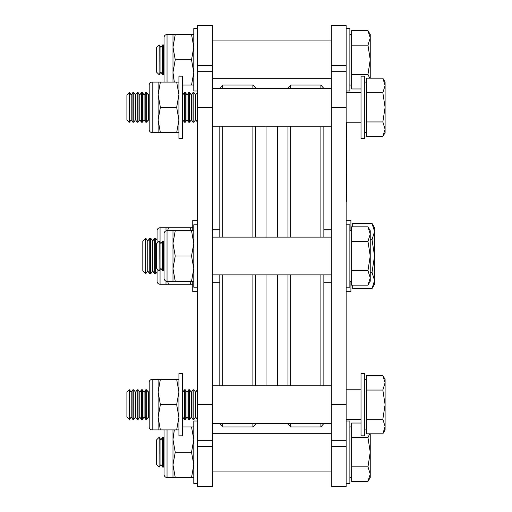 <?xml version="1.0" encoding="UTF-8"?>
<svg xmlns="http://www.w3.org/2000/svg" width="512" height="512" viewBox="0 0 512 512"><rect width="100%" height="100%" fill="white"/><g stroke="black" fill="none" stroke-linecap="round" stroke-linejoin="round"><path stroke-width="0.77" d="M287.686 423.52L287.981 424.154L287.981 423.52M287.981 385.766L287.981 274.88M287.981 237.12L287.981 126.234M287.981 88.48L287.981 87.846L290.765 85.056L290.765 88.48M287.981 424.154L290.765 426.944L290.765 423.52M290.765 126.234L290.765 237.12M290.765 274.88L290.765 385.766M255.974 88.48L255.68 87.846L255.68 88.48M255.68 126.234L255.68 237.12M255.68 274.88L255.68 385.766M255.68 423.52L255.68 424.154L252.896 426.944L252.896 423.52M255.68 87.846L252.896 85.056L222.778 85.056L222.778 88.48M252.896 385.766L252.896 274.88M252.896 237.12L252.896 126.234M252.896 88.48L252.896 85.056M222.778 423.52L222.778 426.944L219.808 423.52M219.808 385.766L219.808 274.88M219.808 237.12L219.808 126.234M219.808 88.48L222.778 85.056M222.778 126.234L222.778 237.12M222.778 274.88L222.778 385.766M320.883 88.48L320.883 85.056L323.859 88.48M323.859 126.234L323.859 237.12M323.859 274.88L323.859 385.766M323.859 423.52L320.883 426.944L320.883 423.52M320.883 385.766L320.883 274.88M320.883 237.12L320.883 126.234M255.974 423.52L255.68 424.154M287.686 88.48L287.981 87.846M320.883 85.056L290.765 85.056M320.883 426.944L290.765 426.944M252.896 426.944L222.778 426.944M219.808 229.242L212.371 229.242M219.808 282.758L212.371 282.758M331.29 229.242L323.859 229.242M331.29 282.758L323.859 282.758M212.371 25.6L212.371 486.4L197.51 486.4L197.51 25.6L212.371 25.6M212.371 440.32L197.51 440.32M212.371 71.68L197.51 71.68M346.15 25.6L346.15 486.4L331.29 486.4L331.29 25.6L346.15 25.6M346.15 440.32L331.29 440.32M346.15 71.68L331.29 71.68M212.371 274.88L331.29 274.88M212.371 237.12L331.29 237.12M212.371 433.331L331.29 433.331M212.371 471.091L331.29 471.091M212.371 40.909L331.29 40.909M212.371 78.669L331.29 78.669M212.371 126.234L331.29 126.234M212.371 88.48L331.29 88.48M212.371 423.52L331.29 423.52M212.371 385.766L331.29 385.766M346.746 122.221L346.451 190.598M346.451 122.221L346.15 205.459M346.451 201.427L346.746 190.598M361.018 404.646L361.018 435.859L364.736 435.859L364.736 373.427L361.018 373.427L361.018 404.646M361.018 107.354L361.018 138.573L364.736 138.573L364.736 76.141L361.018 76.141L361.018 107.354M346.15 224.787L349.869 224.787L349.869 287.213L346.15 287.213M346.15 28.576L349.869 28.576L349.869 91.002L346.15 91.002M346.15 420.998L349.869 420.998L349.869 483.424L346.15 483.424M182.643 138.573L182.643 76.141L178.925 76.141L178.925 138.573L182.643 138.573M182.643 435.859L182.643 373.427L178.925 373.427L178.925 435.859L182.643 435.859M197.51 287.213L193.792 287.213L193.792 224.787L197.51 224.787M197.51 483.424L193.792 483.424L193.792 420.998L197.51 420.998M197.51 91.002L193.792 91.002L193.792 28.576L197.51 28.576M152.173 379.373A2.976 2.976 0 0 0 149.197 382.349L149.197 426.944A2.976 2.976 0 0 0 152.173 429.914L158.118 429.914L158.118 379.373L152.173 379.373L152.173 429.914M158.118 429.914L160.371 429.914L158.118 417.28L160.371 404.646L176.672 404.646L178.925 417.28L176.672 429.914L178.925 429.914M160.371 429.914L176.672 429.914M160.371 404.646L158.118 392.013L160.371 379.373L176.672 379.373L178.925 392.013L176.672 404.646M160.371 379.373L158.118 379.373M178.925 379.373L176.672 379.373M167.034 429.914L167.034 477.478A2.976 2.976 0 0 1 164.064 474.509L164.064 429.914M167.034 477.478L172.979 477.478L172.979 429.914M172.979 477.478L175.238 477.478L172.979 464.845L175.238 452.211L191.533 452.211L193.792 464.845L191.533 477.478L193.792 477.478M175.238 477.478L191.533 477.478M182.643 426.944L191.533 426.944L193.792 439.578L191.533 452.211M175.238 452.211L172.979 439.578L174.342 429.914M193.792 426.944L191.533 426.944M172.979 82.086L172.979 34.522L167.034 34.522A2.976 2.976 0 0 0 164.064 37.491L164.064 82.086M174.342 82.086L172.979 72.422L175.238 59.789L191.533 59.789L193.792 72.422L191.533 85.056L193.792 85.056M182.643 85.056L191.533 85.056M175.238 59.789L172.979 47.155L175.238 34.522L191.533 34.522L193.792 47.155L191.533 59.789M175.238 34.522L172.979 34.522M193.792 34.522L191.533 34.522M152.173 82.086A2.976 2.976 0 0 0 149.197 85.056L149.197 129.651A2.976 2.976 0 0 0 152.173 132.627L158.118 132.627L158.118 82.086L152.173 82.086L152.173 132.627M158.118 132.627L160.371 132.627L158.118 119.987L160.371 107.354L176.672 107.354L178.925 119.987L176.672 132.627L178.925 132.627M160.371 132.627L176.672 132.627M160.371 107.354L158.118 94.72L160.371 82.086L176.672 82.086L178.925 94.72L176.672 107.354M160.371 82.086L158.118 82.086M178.925 82.086L176.672 82.086M167.034 230.733A2.976 2.976 0 0 0 164.064 233.702L164.064 278.298A2.976 2.976 0 0 0 167.034 281.267L172.979 281.267L172.979 230.733L167.034 230.733L167.034 281.267M172.979 281.267L175.238 281.267L172.979 268.634L175.238 256L191.533 256L193.792 268.634L191.533 281.267L193.792 281.267M175.238 281.267L191.533 281.267M175.238 256L172.979 243.366L175.238 230.733L191.533 230.733L193.792 243.366L191.533 256M175.238 230.733L172.979 230.733M193.792 230.733L191.533 230.733M129.363 419.507L126.899 417.05L126.899 392.243L129.363 389.779L129.363 419.507L129.472 389.779L131.194 392.243L131.194 417.05L132.922 419.507L133.766 419.507L133.766 389.779L135.488 392.243L135.488 417.05L137.216 419.507L138.061 419.507L138.061 389.779L139.782 392.243L139.782 417.05L141.51 419.507L142.355 419.507L142.355 389.779L144.077 392.243L144.077 417.05L145.805 419.507L146.65 419.507L146.65 389.779L148.371 392.243L148.371 417.05L149.197 418.227M131.194 392.243L132.922 389.779L132.922 419.507M131.194 417.05L129.472 419.507M135.488 392.243L137.216 389.779L137.216 419.507M135.488 417.05L133.766 419.507M139.782 392.243L141.51 389.779L141.51 419.507M139.782 417.05L138.061 419.507M144.077 392.243L145.805 389.779L145.805 419.507M144.077 417.05L142.355 419.507M148.371 392.243L149.197 391.066M148.371 417.05L146.65 419.507M184.448 419.507L184.448 389.779L182.726 392.243L182.726 417.05L184.448 419.507L185.299 419.507L185.299 389.779L187.021 392.243L187.021 417.05L188.742 419.507L189.594 419.507L189.594 389.779L191.315 392.243L191.315 417.05L193.037 419.507L193.888 419.507L193.888 389.779L195.61 392.243L195.61 417.05L197.51 419.507M187.021 392.243L188.742 389.779L188.742 419.507M187.021 417.05L185.299 419.507M191.315 392.243L193.037 389.779L193.037 419.507M191.315 417.05L189.594 419.507M195.61 392.243L197.331 389.779L197.331 419.507M195.61 417.05L193.888 419.507M366.515 419.232L382.842 419.232L385.101 404.646L385.101 382.758L382.842 390.054L385.101 404.646L385.101 426.528L382.842 433.824L366.515 433.824L366.515 375.469L382.842 375.469L385.101 382.758L385.101 379.373L382.842 375.469M382.842 433.824L385.101 429.914L385.101 426.528L382.842 419.232M366.515 390.054L382.842 390.054M129.363 122.221L126.899 119.757L126.899 94.95L129.363 92.493L129.363 122.221L129.472 92.493L131.194 94.95L131.194 119.757L132.922 122.221L133.766 122.221L133.766 92.493L135.488 94.95L135.488 119.757L137.216 122.221L138.061 122.221L138.061 92.493L139.782 94.95L139.782 119.757L141.51 122.221L142.355 122.221L142.355 92.493L144.077 94.95L144.077 119.757L145.805 122.221L146.65 122.221L146.65 92.493L148.371 94.95L148.371 119.757L149.197 120.934M131.194 94.95L132.922 92.493L132.922 122.221M131.194 119.757L129.472 122.221M135.488 94.95L137.216 92.493L137.216 122.221M135.488 119.757L133.766 122.221M139.782 94.95L141.51 92.493L141.51 122.221M139.782 119.757L138.061 122.221M144.077 94.95L145.805 92.493L145.805 122.221M144.077 119.757L142.355 122.221M148.371 94.95L149.197 93.773M148.371 119.757L146.65 122.221M184.448 122.221L184.448 92.493L182.726 94.95L182.726 119.757L184.448 122.221L185.299 122.221L185.299 92.493L187.021 94.95L187.021 119.757L188.742 122.221L189.594 122.221L189.594 92.493L191.315 94.95L191.315 119.757L193.037 122.221L193.888 122.221L193.888 92.493L195.61 94.95L195.61 119.757L197.51 122.221M187.021 94.95L188.742 92.493L188.742 122.221M187.021 119.757L185.299 122.221M191.315 94.95L193.037 92.493L193.037 122.221M191.315 119.757L189.594 122.221M195.61 94.95L197.331 92.493L197.331 122.221M195.61 119.757L193.888 122.221M366.515 121.946L382.842 121.946L385.101 107.354L385.101 85.472L382.842 92.768L385.101 107.354L385.101 129.242L382.842 136.531L366.515 136.531L366.515 78.176L382.842 78.176L385.101 85.472L385.101 82.086L382.842 78.176M382.842 136.531L385.101 132.627L385.101 129.242L382.842 121.946M366.515 92.768L382.842 92.768M159.091 74.656L156.634 72.192L156.634 47.386L159.091 44.922L159.091 74.656L159.2 44.922L160.928 47.386L160.928 72.192L162.65 74.656L163.494 74.656L163.494 44.922L164.064 45.734M160.928 47.386L162.65 44.922L162.65 74.656M160.928 72.192L159.2 74.656M164.064 73.843L163.494 74.656M361.018 88.966L351.654 88.966L351.654 30.611L367.974 30.611L370.234 37.907L370.234 34.522L367.974 30.611M351.654 74.381L367.974 74.381L370.234 59.789L370.234 37.907L367.974 45.197L370.234 59.789L370.234 78.176M367.974 74.381L369.683 78.176M351.654 45.197L367.974 45.197M159.091 270.867L156.634 268.403L156.634 243.597L159.091 241.133L159.091 270.867L159.2 241.133L160.928 243.597L160.928 268.403L162.65 270.867L163.494 270.867L163.494 241.133L164.064 241.946M160.928 243.597L162.65 241.133L162.65 270.867M160.928 268.403L159.2 270.867M164.064 270.054L163.494 270.867M351.654 270.592L367.974 270.592L370.234 256L370.234 234.118L367.974 241.408L370.234 256L370.234 277.882L367.974 285.178L351.654 285.178L351.654 226.822L367.974 226.822L370.234 234.118L370.234 230.733L367.974 226.822M367.974 285.178L370.234 281.267L370.234 277.882L367.974 270.592M351.654 241.408L367.974 241.408M159.091 467.078L156.634 464.614L156.634 439.808L159.091 437.344L159.091 467.078L159.2 437.344L160.928 439.808L160.928 464.614L162.65 467.078L163.494 467.078L163.494 437.344L164.064 438.157M160.928 439.808L162.65 437.344L162.65 467.078M160.928 464.614L159.2 467.078M164.064 466.266L163.494 467.078M369.683 433.824L367.974 437.619L370.234 452.211L370.234 474.093L367.974 481.389L351.654 481.389L351.654 423.034L361.018 423.034M351.654 466.803L367.974 466.803L370.234 452.211L370.234 433.824M367.974 481.389L370.234 477.478L370.234 474.093L367.974 466.803M351.654 437.619L367.974 437.619M350.912 281.267L350.912 291.674L346.15 291.674M346.15 220.326L350.912 220.326L350.912 230.733M197.51 291.674L192.749 291.674L192.749 281.267M192.749 230.733L192.749 220.326L197.51 220.326M165.997 230.918L165.997 227.757L160.051 227.757A2.976 2.976 0 0 0 157.075 230.733L157.075 243.149M160.051 269.651L160.051 284.243A2.976 2.976 0 0 1 157.075 281.267L157.075 268.851M160.051 284.243L165.997 284.243L165.997 281.082M165.997 284.243L168.518 284.243L167.61 281.267M168.518 284.243L192.749 284.243M191.136 281.267L190.227 284.243M167.61 230.733L168.518 227.757L190.227 227.757L191.136 230.733M168.518 227.757L165.997 227.757M192.749 227.757L190.227 227.757M145.67 273.837L142.81 270.97L142.81 241.03L145.67 238.163L145.67 273.837L147.763 270.97L149.766 273.837L150.707 273.837L152.717 270.97L154.72 273.837L155.667 273.837L157.075 271.821M149.766 273.837L149.766 238.163L147.763 241.03L145.754 238.163L145.754 273.837M154.72 273.837L154.72 238.163L152.717 241.03L150.707 238.163L150.707 273.837M157.075 240.179L155.667 238.163L155.667 273.837M352.691 226.822L352.691 223.386L372.019 223.386L374.547 231.539L374.547 227.757L372.019 223.386M372.019 288.614L374.547 284.243L374.547 280.461L372.019 288.614L352.691 288.614L352.691 285.178M374.547 256L374.547 231.539L372.019 239.693L374.547 256L372.019 272.307L374.547 280.461L374.547 256M370.234 272.307L372.019 272.307M370.234 239.693L372.019 239.693M152.717 241.03L152.717 270.97M147.763 241.03L147.763 270.97M266.035 385.766L266.035 274.88M266.035 237.12L266.035 126.234M277.626 385.766L277.626 274.88M277.626 237.12L277.626 126.234M212.371 65.504L197.51 65.504M212.371 404.646L197.51 404.646M212.371 446.496L197.51 446.496M212.371 107.354L197.51 107.354M346.15 65.504L331.29 65.504M346.15 404.646L331.29 404.646M346.15 446.496L331.29 446.496M346.15 107.354L331.29 107.354M167.034 34.522L167.034 82.086M160.051 227.757L160.051 242.349M364.736 429.914L366.515 429.914M346.15 419.507L361.018 419.507M346.15 389.779L361.018 389.779M364.736 379.373L366.515 379.373M193.037 389.779L193.888 389.779M188.742 389.779L189.594 389.779M184.448 389.779L185.299 389.779M145.805 389.779L146.65 389.779M141.51 389.779L142.355 389.779M137.216 389.779L138.061 389.779M132.922 389.779L133.766 389.779M364.736 132.627L366.515 132.627M346.15 122.221L361.018 122.221M346.15 92.493L361.018 92.493M364.736 82.086L366.515 82.086M193.037 92.493L193.888 92.493M188.742 92.493L189.594 92.493M184.448 92.493L185.299 92.493M145.805 92.493L146.65 92.493M141.51 92.493L142.355 92.493M137.216 92.493L138.061 92.493M132.922 92.493L133.766 92.493M349.869 85.056L351.654 85.056M349.869 34.522L351.654 34.522M162.65 44.922L163.494 44.922M349.869 281.267L351.654 281.267M349.869 230.733L351.654 230.733M162.65 241.133L163.494 241.133M349.869 477.478L351.654 477.478M349.869 426.944L351.654 426.944M162.65 437.344L163.494 437.344M149.766 238.163L150.707 238.163M154.72 238.163L155.667 238.163M350.912 227.757L351.654 227.757M350.912 284.243L351.654 284.243"/></g></svg>
